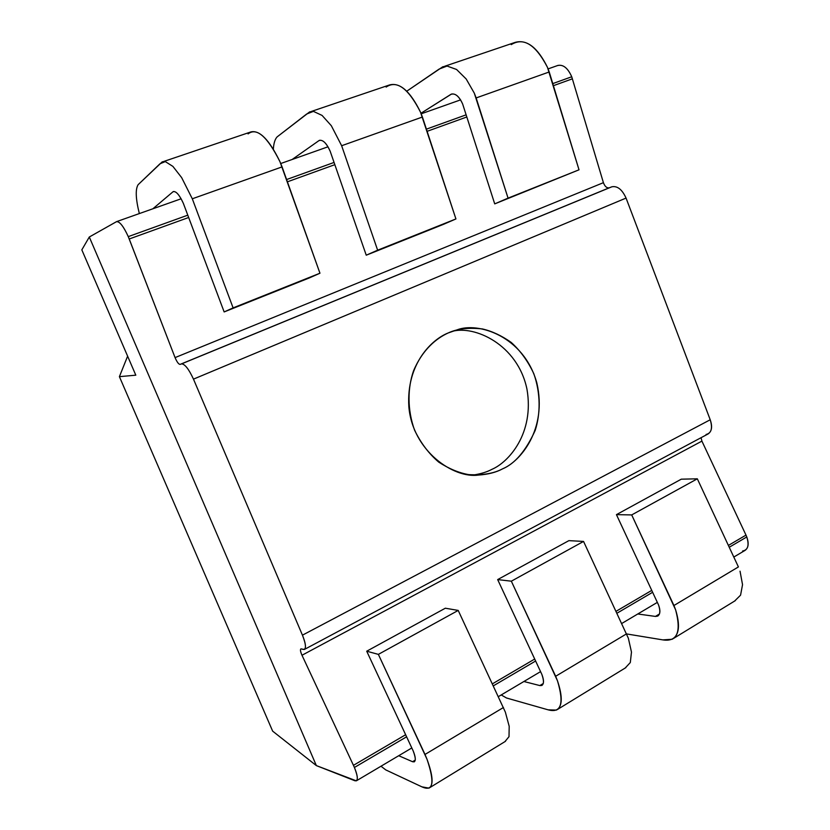 <?xml version="1.0" encoding="UTF-8"?>
<svg xmlns="http://www.w3.org/2000/svg" width="830" height="830" viewBox="0 0 830 830"><rect width="100%" height="100%" fill="white"/><g stroke="black" fill="none" stroke-linecap="round" stroke-linejoin="round"><path stroke-width="1.25" d="M248.077 133.9C256.646 127.187 267.281 136.473 279.99 161.767L319.955 273.215L309.497 277.853L224.152 311.935L183.378 203.433C179.695 195.309 176.375 191.336 173.429 191.512L173.013 191.761C175.846 190.744 179.301 194.635 183.378 203.433L224.152 311.935L233.106 307.889L192.301 198.785L233.106 307.889L319.955 273.215L224.152 311.935L319.955 273.215L282.086 166.892L192.301 198.785L181.646 177.61L172.899 166.394L165.284 161.591L159.983 163.78L138.133 184.685C135.28 189.188 135.674 198.816 139.336 213.58C135.674 198.816 135.28 189.188 138.133 184.685L162.275 161.809L165.284 161.591L172.899 166.394L181.646 177.61L192.301 198.785L282.086 166.892L279.99 161.767C269.304 139.824 259.614 129.874 250.899 131.929L163.718 161.476M173.013 191.761L152.886 208.776L173.013 191.761M386.137 87.067C396.792 79.836 408.246 88.198 420.499 112.143L455.929 218.944L443.334 224.401L366.238 255.194L330.164 151.205C326.698 143.476 323.161 139.845 319.54 140.312L319 140.592C322.59 139.305 326.315 142.843 330.164 151.205L366.238 255.194L377.64 250.193L341.649 145.727L377.64 250.193L455.929 218.944L366.238 255.194L455.929 218.944L422.418 117.02L341.649 145.727L331.326 125.724L322.082 115.422L313.398 111.365L306.623 114.042L277.127 136.888C274.989 139.16 273.734 143.227 273.34 149.089C273.734 143.227 274.989 139.16 277.127 136.888L309.683 111.863L313.398 111.365L322.082 115.422L331.326 125.724L341.649 145.727L422.418 117.02L420.499 112.143C410.269 91.342 399.977 82.263 389.623 84.919L311.489 111.396M319 140.592L292.15 159.485L319 140.592M511.239 44.623C523.564 37.008 535.63 44.571 547.447 67.303L579.018 169.808L549.232 71.971L476.161 97.93L474.293 93.136L466.18 78.985L456.562 69.471L447.048 66.047L439.112 69.087L406.773 91.186L442.784 66.773L447.048 66.047L456.562 69.471L466.18 78.985L474.293 93.136L508.064 198.131L579.018 169.808L494.721 203.879L579.018 169.808L494.721 203.879L462.663 104.051C459.395 96.695 455.68 93.365 451.52 94.049L420.935 113.274L450.887 94.361C455.089 92.877 459.011 96.104 462.663 104.051L494.721 203.879L508.064 198.131L476.161 97.93L549.232 71.971L547.447 67.303C537.633 47.538 526.905 39.218 515.254 42.351L444.797 66.224M89.298 237.007L316.355 765.602L89.298 237.007L81.828 249.861L89.298 237.007L316.355 765.602L272.645 731.137L316.355 765.602L354.877 780.75C358.249 781.321 358.093 776.89 354.41 767.47L406.607 736.801L354.41 767.47L353.445 765.333L354.41 767.47C357.46 774.888 358.093 779.339 356.319 780.843L316.355 765.602L89.298 237.007L116.605 221.62C119.759 221.496 123.649 226.507 128.266 236.623L187.788 215.167L128.266 236.623C123.473 226.196 119.541 221.226 116.439 221.703L89.298 237.007M135.809 375.181L119.406 376.654L272.645 731.137L119.406 376.654L127.623 356.163L119.406 376.654L135.809 375.181L81.828 249.861L135.809 375.181M493.362 685.839L535.609 661.012L493.362 685.839M617.001 613.204L652.629 592.278L617.001 613.204M733.803 557.054L744.977 550.435C748.463 547.966 749.065 543.484 746.782 536.958L729.238 547.261L746.782 536.958L745.994 535.111L728.387 545.435L745.994 535.111L746.782 536.958C749.376 545.341 747.986 550.02 742.611 551.016M651.747 590.389L616.109 611.285L651.747 590.389M534.696 659.041L492.429 683.827L534.696 659.041M304.392 649.454L708.073 433.955C711.85 431.361 712.565 426.63 710.221 419.762L302.442 635.168L710.221 419.762L626.059 198.079L193.473 379.134L302.442 635.168C305.627 643.011 306.28 647.774 304.392 649.454L300.875 648.884C300.097 649.703 300.47 651.83 301.995 655.254L353.445 765.333L405.642 734.726L353.445 765.333L301.995 655.254C300.221 651.083 300.004 648.956 301.342 648.894L303.199 649.454C306.426 649.548 306.166 644.786 302.442 635.168L193.473 379.134C188.794 369.028 184.81 363.945 181.521 363.882L180.079 364.412C178.626 364.277 176.956 362.015 175.068 357.606L128.266 236.623L129.221 238.988L188.659 217.501L129.221 238.988L175.068 357.606L603.41 182.673C604.863 186.491 606.803 188.203 609.21 187.829L611.855 186.802C617.396 185.723 622.127 189.479 626.059 198.079L710.221 419.762C712.794 428.27 711.414 433.167 706.102 434.464M286.589 179.55L334.065 162.441L286.589 179.55M426.413 129.148L466.128 114.831L426.413 129.148M557.542 65.58C563.02 64.169 567.751 67.894 571.735 76.765L552.77 83.602L571.735 76.765C567.917 68.143 563.29 64.367 557.853 65.446L548.059 68.911M571.735 76.765L603.41 182.673L571.735 76.765M701.06 437.701L701.91 441.114L745.994 535.111L701.91 441.114L701.06 437.701M448.21 332.955C457.133 328.773 468.525 327.435 482.365 328.939C491.931 331.118 501.559 335.621 511.239 342.448C520.493 350.862 528.025 361.289 533.835 373.759C540.714 393.347 540.527 413.911 535.174 430.469C525.826 450.866 514.974 463.659 502.627 468.826C494.016 473.442 482.718 475.383 468.722 474.625C458.938 472.924 448.947 468.753 438.759 462.134C428.913 453.782 420.852 443.127 414.575 430.179C407.177 409.688 407.54 388.056 413.506 370.948C422.553 349.368 436.663 338.183 448.21 332.955C432.171 339.211 406.233 363.426 408.837 406.596C412.51 451.022 453.74 478.692 478.443 475.071C488.237 474.387 496.299 472.312 502.627 468.826C520.057 461.698 547.634 429.452 536.813 382.817C523.761 335.911 477.924 321.667 457.05 329.863L448.21 332.955M287.398 181.822L334.832 164.672L287.398 181.822M427.128 131.316L466.813 116.978L427.128 131.316M553.403 85.687L572.43 78.808L553.403 85.687M609.21 187.829C606.803 188.203 604.863 186.491 603.41 182.673L175.068 357.606C176.956 362.015 178.626 364.277 180.079 364.412L609.21 187.829M626.059 198.079C622.127 189.479 617.396 185.723 611.855 186.802L181.521 363.882C184.81 363.945 188.794 369.028 193.473 379.134L626.059 198.079M301.995 655.254L701.91 441.114L301.995 655.254M452.101 331.398C474.272 325.059 517.65 344.294 526.967 389.187C534.593 433.374 508.624 462.217 492.024 469.292C486.899 472.021 480.643 473.93 473.256 475.03C480.643 473.93 486.899 472.021 492.024 469.292C508.624 462.217 534.593 433.374 526.967 389.187C517.65 344.294 474.272 325.059 452.101 331.398M378.366 654.372L458.212 610.424L445.326 608.214L366.715 651.208L378.366 654.372L426.994 759.201C433.011 775.728 433.675 785.377 428.965 788.137L421.889 786.84L385.753 769.898L381.001 766.215L385.753 769.898L421.889 786.84C433.239 791.976 434.941 782.763 426.994 759.201L425.002 754.449L503.457 707.502L425.002 754.449L378.366 654.372L366.715 651.208L413.164 750.87C416.152 758.838 415.944 762.448 412.541 761.712L414.253 761.847C415.923 760.456 415.56 756.804 413.164 750.87L366.715 651.208L445.326 608.214L458.212 610.424L378.366 654.372M415.27 760.083L412.541 761.712L415.27 760.083M504.951 741.626L509.008 736.667L509.195 726.312L505.356 712.13L458.212 610.424L505.356 712.13L509.195 726.312L509.008 736.667L504.91 741.647M398.722 755.715L412.541 761.712L398.722 755.715M511.332 581.187L583.552 541.43L568.892 540.641L497.668 579.589L511.332 581.187L557.49 680.828C562.802 696.785 562.47 706.538 556.494 710.075L548.142 709.837L506.528 697.999L501.216 694.938L506.528 697.999L548.142 709.837C561.184 713.354 564.296 703.684 557.49 680.828L555.654 676.274L626.609 633.819L555.654 676.274L511.332 581.187L497.668 579.589L541.855 674.396C544.511 682.084 543.837 685.808 539.832 685.57L541.876 685.445C544.044 683.775 544.044 680.092 541.855 674.396L497.668 579.589L568.892 540.641L583.552 541.43L511.332 581.187M543.308 683.484L539.832 685.57L543.308 683.484M625.198 668.026L630.312 662.537L631.474 652.079L628.362 638.26L583.552 541.43L628.362 638.26L631.474 652.079L630.312 662.537L625.198 668.026M523.886 681.503L539.832 685.57L523.886 681.503M681.285 479.18L616.441 514.642L631.703 514.922L697.325 478.806L681.285 479.18L697.325 478.806L631.703 514.922L616.441 514.642L681.285 479.18M738.41 566.932L673.929 605.516L675.63 609.874C680.33 625.291 679.189 635.085 672.196 639.266L662.817 639.889L626.66 633.944L662.817 639.889C677.207 642.047 681.472 632.045 675.63 609.874L631.703 514.922L673.929 605.516L738.41 566.932L697.325 478.806L738.41 566.932M734.602 601.065L740.567 595.162L742.539 584.662L740.038 571.196L742.539 584.662L740.567 595.162L734.602 601.065M659.487 613.982L655.41 616.42L657.713 616.088C660.296 614.2 660.576 610.507 658.574 605.029L616.441 514.642L658.574 605.029C660.95 612.457 659.902 616.254 655.41 616.42L659.487 613.982M637.772 613.982L655.41 616.42L637.772 613.982M116.605 221.62L181.127 198.785M280.706 163.541L328.006 146.796M421.163 113.824L460.598 99.87M356.61 780.677L411.805 747.955M498.394 696.619L540.558 671.626M621.784 623.465L657.339 602.383M429.857 787.587L505.512 741.283M557.625 709.38L625.872 667.611M673.524 638.446L735.37 600.598"/></g></svg>
